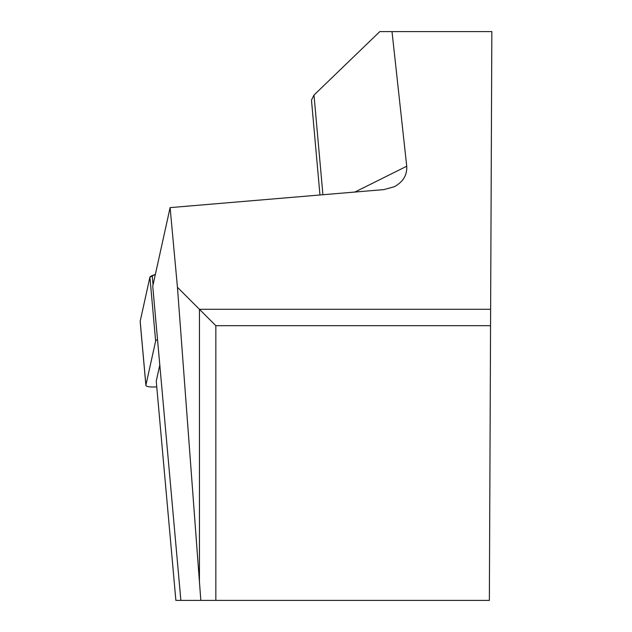<?xml version="1.0" encoding="UTF-8"?>
<svg xmlns="http://www.w3.org/2000/svg" width="632" height="632" viewBox="0 0 632 632"><rect width="100%" height="100%" fill="white"/><g stroke="black" fill="none" stroke-linecap="round" stroke-linejoin="round"><path stroke-width="0.95" d="M157.526 339.613A10.973 2.473 174.9 0 0 155.638 341.051L145.897 385.165A10.973 2.473 174.9 0 0 145.881 385.346A10.973 2.473 174.9 0 0 156.76 386.855M140.209 321.641A10.973 2.473 -5.1 0 1 140.162 321.467A10.973 2.473 -5.1 0 1 140.178 321.293L149.918 277.179A10.973 2.473 -5.1 0 1 152.209 275.584L155.369 274.391L149.918 277.179L140.178 321.293L145.897 385.165M170.111 207.62L177.442 287.291L199.443 581.843L199.443 309.293L490.63 309.293L491.838 31.6L392.014 31.6L406.724 166.224C407.237 175.072 403.09 181.913 394.281 186.74L383.932 189.6L170.111 207.62L152.746 286.264L180.87 600.4L175.878 600.4L156.246 381.167L159.801 365.067M199.443 581.843L200.834 600.4L489.358 600.4L490.63 309.293M200.834 600.4L180.87 600.4M392.014 31.6L379.8 31.6L313.993 95.069L311.473 100.101L319.966 194.996M215.836 600.4L215.836 325.685L177.442 287.291M215.836 325.685L490.551 325.685M155.638 341.051L149.918 277.179M152.209 275.584L153.047 284.913M322.92 194.743L313.993 95.069M406.724 166.224L354.884 192.049M145.881 385.346L140.162 321.467"/></g></svg>
